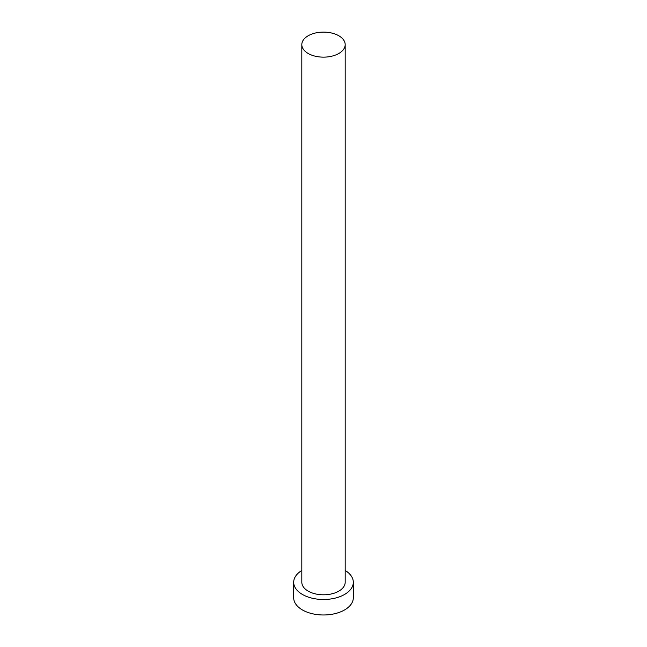 <?xml version="1.0" encoding="UTF-8"?>
<svg xmlns="http://www.w3.org/2000/svg" width="647" height="647" viewBox="0 0 647 647"><rect width="100%" height="100%" fill="white"/><g stroke="black" fill="none" stroke-linecap="round" stroke-linejoin="round"><path stroke-width="0.97" d="M308.174 53.475A21.683 12.519 0 0 0 331.798 56.192A21.683 12.519 0 0 0 345.183 44.627A21.683 12.519 0 0 0 338.826 35.779A21.683 12.519 0 0 0 315.202 33.062A21.683 12.519 0 0 0 301.817 44.627A21.683 12.519 0 0 0 308.174 53.475M301.817 44.627L301.817 582.284A21.683 12.519 0 0 0 308.174 591.132A21.683 12.519 0 0 0 331.798 593.849A21.683 12.519 0 0 0 345.183 582.284L345.183 44.627M301.817 570.468A29.811 17.21 0 0 0 293.689 582.284A29.811 17.21 0 0 0 302.424 594.456A29.811 17.21 0 0 0 334.903 598.184A29.811 17.21 0 0 0 353.311 582.284A29.811 17.21 0 0 0 345.183 570.468M293.689 582.284L293.689 597.771A29.811 17.21 0 0 0 302.424 609.943A29.811 17.21 0 0 0 334.903 613.671A29.811 17.21 0 0 0 353.311 597.771L353.311 582.284"/></g></svg>
